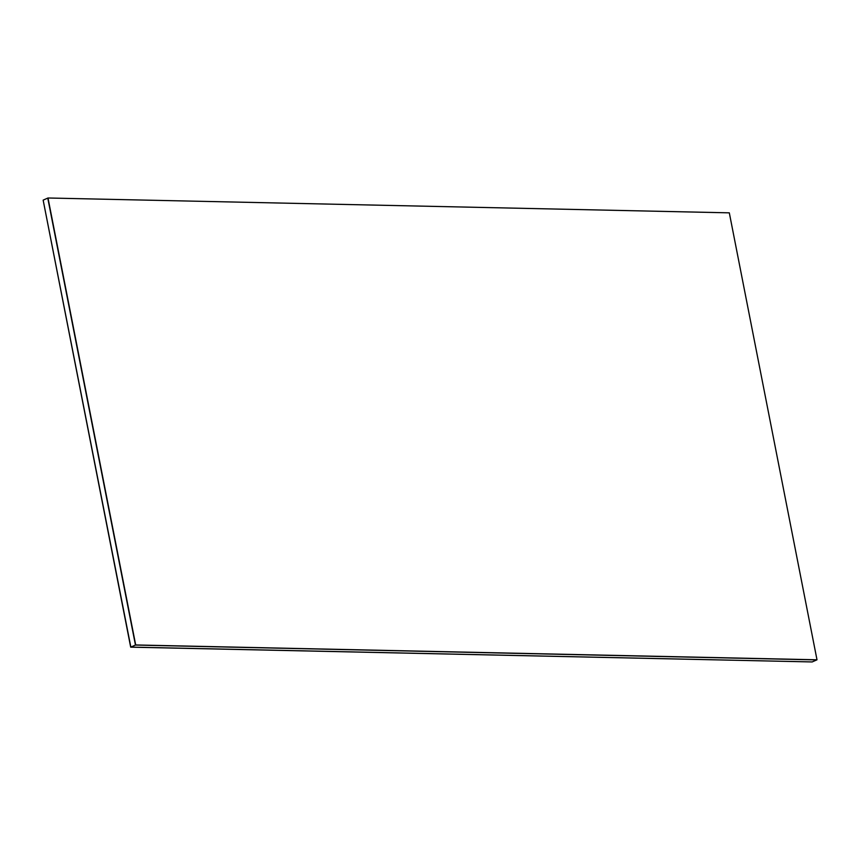 <?xml version="1.0" encoding="UTF-8"?>
<svg xmlns="http://www.w3.org/2000/svg" width="860" height="860" viewBox="0 0 860 860"><rect width="100%" height="100%" fill="white"/><g stroke="black" fill="none" stroke-linecap="round" stroke-linejoin="round"><path stroke-width="1.29" d="M47.999 197.994L135.686 644.957L817 659.803L729.312 212.839L47.999 197.994L43.151 200.133L130.849 647.096L812.163 661.942L130.688 647.161L43.151 200.133L130.688 647.161M135.686 644.957L47.762 198.09L135.461 645.054L130.849 647.096L812.163 661.942L816.774 659.91L135.461 645.054L817 659.803"/></g></svg>
